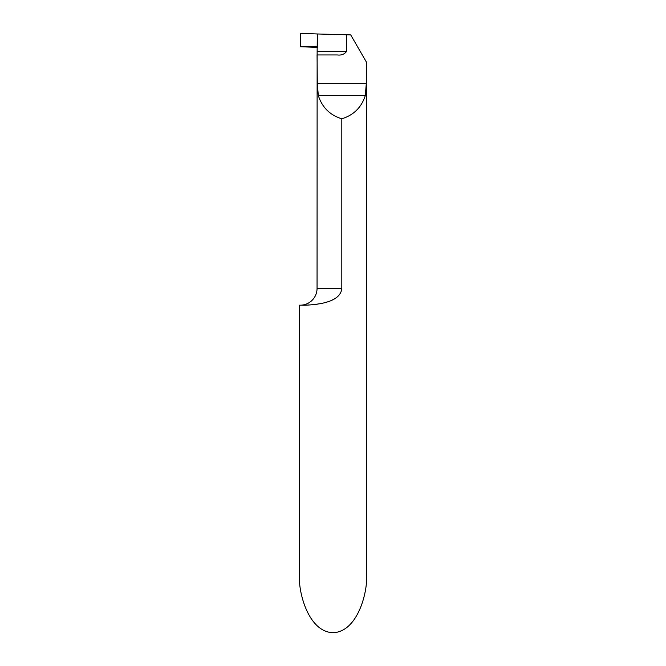 <?xml version="1.0" encoding="UTF-8"?>
<svg xmlns="http://www.w3.org/2000/svg" width="666" height="666" viewBox="0 0 666 666"><rect width="100%" height="100%" fill="white"/><g stroke="black" fill="none" stroke-linecap="round" stroke-linejoin="round"><path stroke-width="1" d="M341.808 288.403C340.859 298.643 328.696 301.989 320.712 303.613C311.904 304.903 305.619 305.428 301.848 305.186L299.434 305.186L299.434 574.558C298.085 591.566 308.158 631.909 333 632.7C357.842 631.909 367.915 591.566 366.566 574.558L366.566 62.371L366.3 83.65L365.309 95.521C361.521 107.359 353.688 115.118 341.808 118.798L341.808 288.403L317.058 288.403A16.783 16.783 0 0 1 300.274 305.186M317.058 288.403L317.133 51.59L346.428 51.59L346.428 34.765L317.316 33.974L317.133 51.59M317.058 54.779L317.316 83.65L318.315 95.521C322.103 107.359 329.928 115.118 341.808 118.798M366.3 61.913L350.716 34.915L346.428 34.765M306.41 305.111L309.74 304.945M314.41 304.545L318.032 304.071M323.626 302.988L328.122 301.706M332.334 300.008L335.847 297.977M346.428 51.59C344.289 54.337 341.267 55.453 337.371 54.953L317.316 54.953M317.316 47.577L317.316 33.974L300.274 33.3L300.274 46.728L315.875 46.279L317.316 47.577M317.316 47.378L300.274 46.728M317.316 33.974L317.316 47.577L315.726 46.27L300.274 46.728L300.274 33.3L317.316 33.974M366.3 83.65L317.316 83.65M365.309 95.521L318.315 95.521"/></g></svg>
